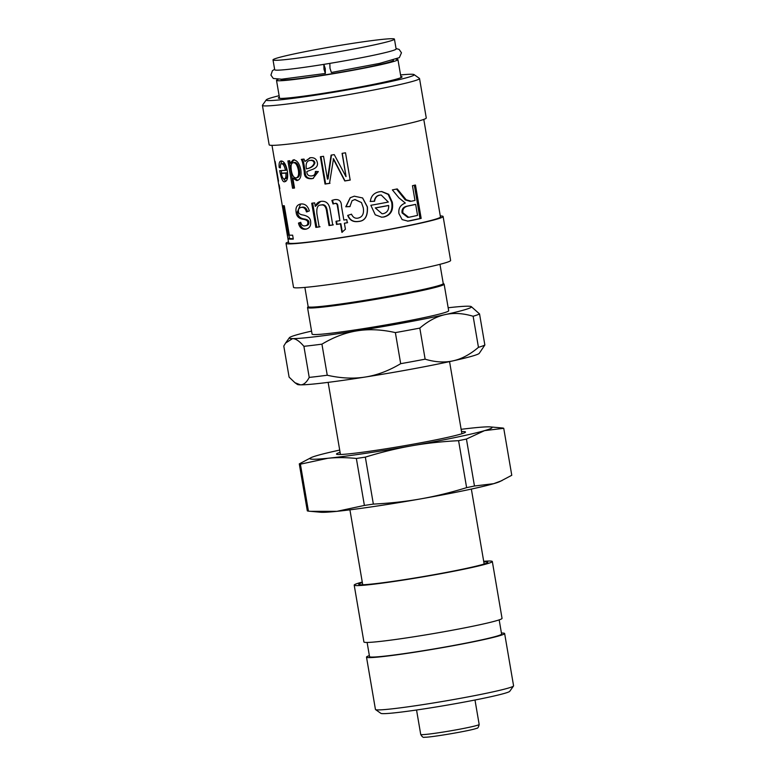 <?xml version="1.0" encoding="UTF-8"?>
<svg xmlns="http://www.w3.org/2000/svg" width="776" height="776" viewBox="0 0 776 776"><rect width="100%" height="100%" fill="white"/><g stroke="black" fill="none" stroke-linecap="round" stroke-linejoin="round"><path stroke-width="1.16" d="M279.505 188.549L278.856 184.756A76.999 3.793 -9.7 0 0 279.156 184.872L279.806 188.665A76.999 3.793 170.3 0 1 279.505 188.549L279.777 188.5M278.215 181.012L274.84 161.262A76.999 3.793 -9.7 0 0 275.14 161.379L278.516 181.138A76.999 3.793 170.3 0 1 278.215 181.012L278.487 180.963M296.034 177.869C298.333 177.335 299.09 174.668 298.314 169.876C297.208 164.9 295.559 162.514 293.347 162.718C291.301 162.921 290.622 165.463 291.32 170.351C292.183 175.395 293.755 177.898 296.034 177.869L297.189 177.626C299.439 177.093 300.176 174.435 299.39 169.634C298.294 164.657 296.665 162.271 294.502 162.465L294.094 162.553M294.502 187.908L293.813 187.976L289.147 160.69M297.877 180.342L294.114 178.005L292.853 178.267L294.521 188.044A76.999 3.793 170.3 0 1 292.562 188.238L287.896 160.952A76.999 3.793 -9.7 0 0 289.729 160.768L290.156 163.29A76.999 3.793 -9.7 0 0 290.205 163.28L293.105 159.924C296.742 159.895 299.303 163.115 300.797 169.575C301.651 176.249 300.293 179.925 296.733 180.585L292.901 178.257A76.999 3.793 170.3 0 1 292.853 178.267M290.205 163.28L291.417 163.028L294.25 159.672M293.813 187.976L292.562 188.238M294.114 178.005L292.901 178.257M330.013 183.233L325.639 183.883L320.973 156.597M350.286 179.983L345 180.866L333.515 158.721L329.499 183.388A76.999 3.793 170.3 0 1 325.037 184.058L320.372 156.771A76.999 3.793 -9.7 0 0 323.543 156.296L327.443 179.149A76.999 3.793 -9.7 0 0 327.52 179.13L331.1 155.132A76.999 3.793 -9.7 0 0 334.252 154.628L345.95 176.598A76.999 3.793 -9.7 0 0 346.057 176.589L342.08 153.367A76.999 3.793 -9.7 0 0 345.514 152.794L350.18 180.081A76.999 3.793 170.3 0 1 344.786 180.973L333.224 158.847A76.999 3.793 170.3 0 1 333.147 158.857M346.057 176.589L342.255 153.26M327.52 179.13L328.054 178.975L331.488 154.987M325.639 183.883L325.037 184.058M311.05 160.244L310.235 160.448C307.092 160.671 305.754 163.086 306.219 167.684L306.423 168.877C310.575 167.994 313.155 166.074 314.173 163.115C313.785 161.166 312.476 160.273 310.235 160.448L311.05 160.244C313.242 160.079 314.532 160.971 314.92 162.921L314.173 163.115M314.92 162.921C313.931 165.88 311.409 167.791 307.345 168.664L306.423 168.877M313.388 178.354L312.534 178.499C307.568 178.781 305.133 176.569 305.249 171.865L304.473 167.354C303.794 162.737 303.057 160.021 302.262 159.196M312.466 175.706C314.862 175.57 316.084 174.115 316.123 171.341M304.978 161.447L310.458 157.712C314.241 157.373 316.54 159.002 317.335 162.591C318.082 165.899 316.181 168.276 311.622 169.711L306.879 171.525C306.782 174.668 308.373 176.133 311.632 175.909C314.076 175.764 315.318 174.309 315.366 171.535L318.335 171.544L312.99 178.461L311.68 178.713C306.617 178.994 304.144 176.792 304.279 172.088L303.503 167.577C302.824 162.96 302.077 160.244 301.272 159.419A76.999 3.793 -9.7 0 0 303.998 159.07L304.978 161.447L310.109 157.77M311.632 175.909L313.203 175.56M309.682 157.858L310.458 157.712M287.188 172.835A75.456 3.715 170.3 0 1 282.697 173.096L281.271 173.368C282.134 177.267 283.153 179.12 284.317 178.936L285.694 178.664C287.052 178.354 287.547 176.414 287.188 172.835L285.859 173.096A76.999 3.793 170.3 0 1 281.271 173.368M284.317 178.936C285.694 178.616 286.208 176.676 285.859 173.096M285.743 181.38L283.124 178.286M281.688 173.291L281.184 170.584M280.534 164.997L281.678 161.03M280.359 167.306L279.205 167.529C278.768 163.338 279.428 161.166 281.174 161.001C283.909 161.059 285.956 164.357 287.304 170.885C288.226 177.52 287.392 181.118 284.782 181.681C282.988 182.583 281.29 178.897 279.69 170.623A76.999 3.793 -9.7 0 0 285.481 170.322L286.81 170.06C285.791 165.666 284.53 163.474 283.036 163.503L282.755 163.561M285.481 170.322C284.452 165.928 283.172 163.746 281.649 163.775C280.631 163.814 280.214 165.201 280.388 167.926L279.205 167.529M423.783 119.407L440.458 216.95A76.999 3.793 170.3 0 1 439.866 217.561A76.999 3.793 170.3 0 1 360.132 234.527A76.999 3.793 170.3 0 1 288.662 242.898L271.998 145.355M383.877 217.008L381.647 217.183L375.245 214.797L370.85 205.291A76.999 3.793 -9.7 0 0 388.32 202.07L381.229 195.028L379.93 195.154C376.923 195.697 375.138 197.734 374.585 201.256L370.356 201.479C370.967 196.095 373.964 192.855 379.348 191.769L381.714 191.526L388.698 194.301L392.297 202.187C393.587 210.286 390.784 215.224 383.877 217.008L381.472 217.183M399.029 197.958L392.375 189.887A76.999 3.793 -9.7 0 0 397.244 188.917L406.168 199.781L411.28 201.246A76.999 3.793 -9.7 0 0 414.985 200.441L412.463 185.716A76.999 3.793 -9.7 0 0 415.461 185.037L421.164 218.386A76.999 3.793 170.3 0 1 410.436 220.733L407.953 221.131L402.133 219.598L398.951 213.642C398.214 208.511 400.338 204.98 405.315 203.05L399.029 197.958M349.898 206.61L345.776 206.775L350.189 197.754L354.283 196.192L362.615 197.967L367.407 206.901C367.96 216.126 365.03 220.976 358.599 221.47C353.284 222.314 349.646 220.297 347.687 215.427L351.509 214.186C352.876 217.299 354.991 218.619 357.843 218.143C362.421 217.212 364.225 213.739 363.255 207.716L361.47 202.565L354.884 199.577L352.061 200.703L349.898 206.61M333.03 203.991L331.895 200.441L334.718 199.636C339.199 199.073 341.45 201.246 341.469 206.154L343.846 220.054A76.999 3.793 -9.7 0 0 346.765 219.589L347.308 222.761A76.999 3.793 170.3 0 1 344.389 223.226L345.417 229.23L341.896 232.344L340.441 223.847A76.999 3.793 170.3 0 1 336.522 224.448L335.989 221.276A76.999 3.793 -9.7 0 0 339.898 220.675L337.482 206.561C337.327 204.185 336.406 203.176 334.728 203.545L334.01 203.661M315.842 227.397L311.719 203.254A76.999 3.793 -9.7 0 0 314.668 202.856L315.269 206.397A76.999 3.793 -9.7 0 0 315.376 206.377C316.404 203.438 318.315 201.77 321.089 201.372C326.201 200.751 329.237 203.642 330.188 210.044L332.749 225.011A76.999 3.793 170.3 0 1 329.024 225.564L326.735 212.178C326.172 206.765 324.252 204.389 320.983 205.039L321.73 204.845L320.983 205.039C317.694 204.864 316.346 207.871 316.938 214.06L319.149 226.951A76.999 3.793 170.3 0 1 315.842 227.397L316.773 227.174L312.641 203.031M320.216 201.547L321.089 201.372M304.784 225.894C307.015 225.612 308.033 224.439 307.829 222.363C307.781 220.801 306.287 219.773 303.348 219.278C298.944 218.696 296.539 216.358 296.131 212.275C295.365 207.58 296.888 204.825 300.7 204.01C304.881 203.525 307.771 205.834 309.343 210.936L306.452 211.916C305.54 208.599 303.833 207.085 301.311 207.386C299.022 207.861 298.081 209.268 298.488 211.635C298.353 213.429 300.002 214.583 303.435 215.078C308.053 216.135 310.458 218.289 310.642 221.519C311.118 225.913 309.411 228.483 305.54 229.221C301.874 229.628 299.517 227.572 298.479 223.081L300.739 222.295C301.389 224.914 302.737 226.117 304.784 225.894L306.442 225.564M300.021 204.117L300.7 204.01M301.311 207.386L302.465 207.144L301.311 207.386M306.229 229.114L306.675 228.978C303.086 229.376 300.768 227.319 299.73 222.819L300.787 222.45M287.964 238.698L287.295 234.759A76.999 3.793 -9.7 0 0 288.43 235.128L283.395 205.708A76.999 3.793 -9.7 0 0 284.297 205.766L289.332 235.186A76.999 3.793 -9.7 0 0 292.63 235.157L293.299 239.095A76.999 3.793 170.3 0 1 287.964 238.698L289.487 238.436L288.808 234.498M388.669 205.504L388.107 205.524A75.456 3.715 170.3 0 1 375.274 207.91L382.054 213.759L383.305 213.652C387.127 212.653 388.912 209.937 388.669 205.504A76.999 3.793 170.3 0 1 375.574 207.929M375.274 207.91L382.054 213.759M381.462 191.526L388.175 194.407L391.657 202.226C392.947 210.325 390.212 215.253 383.451 217.008M381.229 195.028L379.503 195.154C376.554 195.688 374.808 197.715 374.284 201.236L370.133 201.44M408.622 217.27L407.73 217.367L402.075 212.925C401.541 209.064 403.404 206.765 407.681 206.028A75.456 3.715 170.3 0 0 414.578 204.534L415.664 204.398A76.999 3.793 170.3 0 1 408.622 205.921C404.267 206.678 402.356 208.986 402.889 212.857L408.622 217.27L409.67 217.105A76.999 3.793 -9.7 0 0 417.546 215.408L415.664 204.398M414.316 185.183L420.02 218.531L407.536 221.17M396.517 189.063L405.256 199.888L410.271 201.421M420.02 218.531L421.164 218.386M350.092 206.503L346.048 206.659L350.286 197.696M361.47 202.565L354.962 199.481L352.061 200.703M362.557 197.919L367.261 206.852C367.843 216.067 364.972 220.908 358.677 221.383C353.468 222.208 349.898 220.18 347.958 215.311M339.898 220.675L337.919 206.406C337.754 204.039 336.852 203.031 335.213 203.39L333.544 203.826L332.419 200.276L333.292 199.965M342.332 232.199L340.877 223.692L337.036 224.283L336.503 221.111M347.609 222.634L344.389 223.226M332.419 200.276L331.895 200.441M337.036 224.283L336.522 224.448M320.013 226.747L316.773 227.174M333.331 224.846L329.684 225.379L327.394 211.994C326.832 206.581 324.94 204.204 321.73 204.845M315.376 206.377L320.604 201.459M329.684 225.379L329.024 225.564M307.509 211.683C306.607 208.366 304.929 206.852 302.465 207.144M305.928 225.641C308.111 225.37 309.1 224.196 308.906 222.13C308.848 220.559 307.374 219.53 304.493 219.036C300.176 218.444 297.809 216.106 297.392 212.013L300.632 204.02M299.73 222.819L298.479 223.081M293.26 238.862L289.487 238.436M289.293 234.973L288.43 235.128M400.561 74.952A75.068 3.696 170.3 0 1 414.083 74.603A75.068 3.696 170.3 0 1 413.627 75.369A75.068 3.696 170.3 0 1 334.068 92.198A75.068 3.696 170.3 0 1 266.265 99.871A75.068 3.696 170.3 0 1 279.127 95.71M266.265 99.871L262.492 105.187A79.695 3.928 -9.7 0 0 262.424 105.391A79.695 3.928 -9.7 0 0 336.396 96.719A79.695 3.928 -9.7 0 0 418.924 79.171A79.695 3.928 -9.7 0 0 419.535 78.541A79.695 3.928 -9.7 0 0 419.399 78.366L414.083 74.603M419.535 78.541L426.266 117.952A79.695 3.928 170.3 0 1 425.655 118.592A79.695 3.928 170.3 0 1 343.137 136.139A79.695 3.928 170.3 0 1 269.165 144.811L262.424 105.391M400.814 76.455A62.749 3.094 170.3 0 1 402.055 76.843A62.749 3.094 170.3 0 1 401.57 77.348A62.749 3.094 170.3 0 1 336.6 91.161A62.749 3.094 170.3 0 1 278.351 97.989A62.749 3.094 170.3 0 1 279.389 97.213M440.283 215.951A79.695 3.928 170.3 0 1 443.115 216.494A79.695 3.928 170.3 0 1 442.504 217.135A79.695 3.928 170.3 0 1 359.977 234.682A79.695 3.928 170.3 0 1 286.014 243.354A79.695 3.928 170.3 0 1 288.497 241.899M443.115 216.494L450.623 260.464A79.695 3.928 170.3 0 1 450.012 261.095A79.695 3.928 170.3 0 1 367.494 278.652A79.695 3.928 170.3 0 1 293.522 287.314L286.014 243.354M362.363 582.611A65.446 3.23 -9.7 0 0 358.851 584.483A65.446 3.23 -9.7 0 0 423.803 576.49A65.446 3.23 -9.7 0 0 487.716 562.455A65.446 3.23 -9.7 0 0 483.787 561.853M362.266 582.068A70.063 3.453 -9.7 0 0 354.195 585.114A70.063 3.453 -9.7 0 0 423.841 576.713A70.063 3.453 -9.7 0 0 492.324 561.504A70.063 3.453 -9.7 0 0 483.7 561.31M375.555 709.584L380.88 713.348A65.446 3.23 -9.7 0 0 445.831 705.355A65.446 3.23 -9.7 0 0 509.745 691.319L513.518 686.003A70.063 3.453 170.3 0 1 445.084 701.029A70.063 3.453 170.3 0 1 375.555 709.584A70.063 3.453 170.3 0 1 375.438 709.429L366.505 657.127A70.063 3.453 -9.7 0 0 436.151 648.726A70.063 3.453 -9.7 0 0 504.633 633.517A70.063 3.453 -9.7 0 0 501.422 633.041M504.633 633.517L513.576 685.819A70.063 3.453 170.3 0 1 513.518 686.003M369.366 655.613A70.063 3.453 -9.7 0 0 366.505 657.127M367.116 642.45L369.541 656.612A66.988 3.298 -9.7 0 0 436.122 648.581A66.988 3.298 -9.7 0 0 501.597 634.04L499.172 619.878M354.195 585.114L363.915 641.965A70.063 3.453 -9.7 0 0 433.561 633.565A70.063 3.453 -9.7 0 0 502.043 618.356L492.324 561.504M340.092 452.35A65.446 3.23 -9.7 0 0 336.59 454.222A65.446 3.23 -9.7 0 0 401.531 446.229A65.446 3.23 -9.7 0 0 465.454 432.193A65.446 3.23 -9.7 0 0 461.526 431.592M461.138 429.322A92.392 4.549 170.3 0 1 474.126 427.828A92.392 4.549 170.3 0 1 490.364 426.916A92.392 4.549 170.3 0 1 484.573 430.631A92.392 4.549 170.3 0 1 411.435 445.86A92.392 4.549 170.3 0 1 327.86 458.267A92.392 4.549 170.3 0 1 311.331 457.52A92.392 4.549 170.3 0 1 317.413 455.464A92.392 4.549 170.3 0 1 339.704 450.08M502.072 480.567L493.643 483.69L474.466 486.009L466.434 439.041L484.573 430.631L503.74 428.313L511.772 475.281L499.715 481.634A92.392 4.549 170.3 0 1 493.643 483.69A92.392 4.549 170.3 0 1 420.505 498.92A92.392 4.549 170.3 0 1 336.93 511.335A92.392 4.549 170.3 0 1 320.682 512.238L308.431 511.142L300.399 464.174L327.86 458.267C336.629 457.355 346.125 457.423 356.359 458.461L364.39 505.428L336.93 511.335L310.604 511.345M311.331 457.52L299.284 463.873L307.306 510.841A103.945 5.122 170.3 0 0 308.431 511.142M365.331 457.122C381.452 452.175 396.817 448.412 411.435 445.86C426.043 443.261 441.767 441.534 458.587 440.681L466.618 487.648C450.497 492.605 435.123 496.359 420.505 498.92C405.897 501.509 390.183 503.236 373.353 504.099L365.331 457.122A103.945 5.122 170.3 0 1 356.359 458.461M474.466 486.009A103.945 5.122 170.3 0 1 466.618 487.648M373.353 504.099A103.945 5.122 170.3 0 1 364.39 505.428M490.364 426.916L502.625 428.012A103.945 5.122 170.3 0 1 503.74 428.313M466.434 439.041A103.945 5.122 170.3 0 1 458.587 440.681M300.399 464.174A103.945 5.122 170.3 0 1 299.284 463.873M311.554 331.11A92.392 4.549 -9.7 0 0 289.37 337.735A92.392 4.549 -9.7 0 0 292.552 338.598A92.392 4.549 -9.7 0 0 357.358 330.799A92.392 4.549 -9.7 0 0 445.181 314.6A92.392 4.549 -9.7 0 0 471.294 306.636A92.392 4.549 -9.7 0 0 468.19 306.21A92.392 4.549 -9.7 0 0 448.169 307.762M443.241 283.483L444.027 284.045A69.297 3.414 170.3 0 1 444.144 284.2L448.673 310.73A69.297 3.414 170.3 0 1 380.948 325.774A69.297 3.414 170.3 0 1 312.068 334.078L307.529 307.548A69.297 3.414 170.3 0 1 307.587 307.364L308.14 306.578M294.948 382.714L289.099 377.117L283.783 346.038L285.616 343.021L292.552 338.598C295.763 338.617 299.546 341.188 303.901 346.319L309.217 377.408C306.598 382.432 303.678 384.915 300.448 384.838L294.948 382.714L297.344 384.411A92.392 4.549 -9.7 0 0 300.448 384.838A92.392 4.549 -9.7 0 0 365.263 377.039C353.526 378.911 340.848 378.31 327.249 375.235L321.933 344.156C333.806 337.065 345.611 332.613 357.358 330.799C369.095 328.917 381.773 329.519 395.372 332.603L400.688 363.682C388.815 370.763 377.01 375.215 365.263 377.039A92.392 4.549 -9.7 0 0 453.087 360.84C444.561 362.761 435.239 362.208 425.132 359.172L419.816 328.093C428.197 320.963 436.645 316.462 445.181 314.6C453.708 312.68 463.02 313.232 473.137 316.259L478.452 347.338C470.072 354.477 461.613 358.978 453.087 360.84A92.392 4.549 -9.7 0 0 479.277 353.313L484.855 345.01L479.539 313.931L471.294 306.636M303.901 346.319A100.094 4.937 -9.7 0 0 321.933 344.156M395.372 332.603A100.094 4.937 -9.7 0 0 419.816 328.093M473.137 316.259A100.094 4.937 -9.7 0 0 479.539 313.931M309.217 377.408A100.094 4.937 -9.7 0 0 327.249 375.235M400.688 363.682A100.094 4.937 -9.7 0 0 425.132 359.172M478.452 347.338A100.094 4.937 -9.7 0 0 484.855 345.01M394.441 39.139L396.129 48.995A61.595 3.036 170.3 0 1 329.849 63.38A61.595 3.036 170.3 0 1 323.844 64.369L325.26 68.569L325.367 73.468L323.97 69.248L323.844 64.369A61.595 3.036 170.3 0 1 274.694 69.743L273.006 59.898A61.595 3.036 170.3 0 1 320.944 48.684A61.595 3.036 170.3 0 1 389.271 38.8A61.595 3.036 170.3 0 1 394.441 39.139A61.595 3.036 170.3 0 1 334.233 52.506A61.595 3.036 170.3 0 1 273.006 59.898M323.844 64.369L329.849 63.38L329.984 68.269L331.371 72.488L379.512 63.419L399.349 57.637L401.464 52.787L399.116 49.402L396.051 48.548M396.032 59.189A61.595 3.036 170.3 0 1 397.942 59.607A61.595 3.036 170.3 0 1 337.735 72.973A61.595 3.036 170.3 0 1 276.508 80.364A61.595 3.036 170.3 0 1 278.157 79.336M393.325 60.043L393.384 60.383A56.978 2.813 170.3 0 1 337.696 72.75A56.978 2.813 170.3 0 1 281.058 79.579L280.999 79.239M439.963 264.325L443.251 283.57A68.531 3.376 170.3 0 1 376.273 298.44A68.531 3.376 170.3 0 1 308.159 306.665L304.871 287.411M444.144 284.2A69.297 3.414 170.3 0 1 376.409 299.235A69.297 3.414 170.3 0 1 307.529 307.548M299.39 169.634L298.314 169.876M297.189 177.626L296.539 177.762M304.473 167.354L303.503 167.577M305.249 171.865L304.279 172.088M312.534 178.499L311.68 178.713M391.657 202.226L392.297 202.187M407.681 206.028L408.622 205.921M402.075 212.925L402.889 212.857M409.505 220.83L410.436 220.733M335.213 203.39L334.728 203.545M327.394 211.994L326.735 212.178M297.392 212.013L296.131 212.275M304.493 219.036L303.348 219.278M308.906 222.13L307.829 222.363M420.728 734.455C422.095 736.909 423.405 737.83 424.656 737.2C429.448 737.733 472.39 730.41 476.561 728.295C477.706 728.538 478.579 727.267 479.17 724.474A29.643 1.465 170.3 0 1 453.979 730.245A29.643 1.465 170.3 0 1 421.775 734.659A29.643 1.465 170.3 0 1 420.728 734.455L416.547 710.001M484.156 564.007L471.352 489.074M362.722 584.764L349.918 509.832M289.37 337.735L285.616 343.021M479.17 724.474L474.99 700.01M461.895 433.745L449.556 361.606M340.46 454.503L328.132 382.364M274.617 69.306L272.415 70.694L270.921 75.117L273.317 78.473L281.61 79.201L325.367 73.468M276.508 80.364L279.583 98.377M397.942 59.607L401.017 77.619"/></g></svg>
